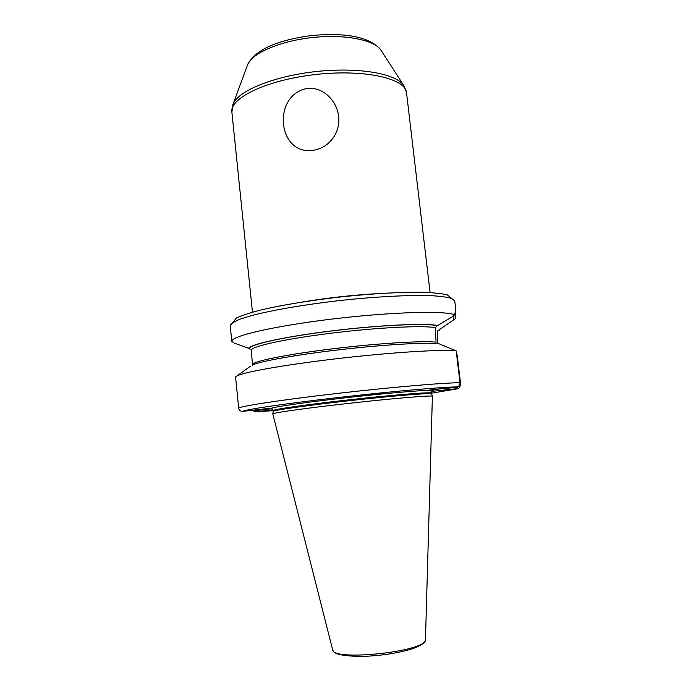 <?xml version="1.0" encoding="UTF-8"?>
<svg xmlns="http://www.w3.org/2000/svg" width="691" height="691" viewBox="0 0 691 691"><rect width="100%" height="100%" fill="white"/><g stroke="black" fill="none" stroke-linecap="round" stroke-linejoin="round"><path stroke-width="1.04" d="M378.132 393.352L373.935 394.492L376.241 394.25L384.585 392.937L376.552 393.525L368.234 394.837L373.935 394.492L370.575 394.319M306.735 88.534C323.051 86.289 337.217 101.145 338.625 116.58C340.559 131.946 329.832 147.77 313.489 150.232C277.817 156.244 271.528 95.539 306.735 88.534M252.604 365.168L251.127 349.948L249.062 348.471L234.206 343.082L231.822 341.466C230.293 336.336 273.187 326.135 331.861 319.078C390.501 311.978 445.358 310.484 454.566 314.828L455.818 309.836L455.11 318.836M272.798 413.918L272.807 413.849C272.824 412.777 308.367 407.828 351.771 403.034C395.166 398.223 431.564 395.217 432.393 396.202L425.457 639.883C426.036 651.734 331.81 661.633 332.604 649.67L272.798 413.918M272.98 409.849L255.152 411.836L252.526 410.247M456.63 354.526L457.148 354.837L460.742 384.904L458.66 388.523L431.789 391.391M250.548 366.152L235.553 376.94L238.706 408.131C239.172 410.333 240.52 411.413 242.757 411.361L268.479 408.424L272.764 409.115M432.065 391.115L429.785 390.018L456.691 386.943C458.919 386.485 460.025 385.094 460.007 382.779L456.19 350.881L438.863 343.703C425.898 342.235 384.896 344.55 341.449 349.525C297.985 354.483 261.051 361.065 252.578 364.943M237.868 375.481C247.11 371.378 291.17 363.837 343.202 357.973C395.217 352.09 443.026 349.275 456.19 350.881M252.854 364.045C256.249 360.564 290.324 353.878 334.461 348.584C378.564 343.272 422.417 340.646 436.047 342.175L435.399 327.646L437.403 325.642L452.985 316.383L454.566 314.828M455.239 318.741L437.653 330.877M439.675 329.97L438.12 330.419L437.213 332.121L437.723 343.6M248.44 348.549C249.503 344.429 284.882 336.603 332.19 330.842C379.445 325.046 425.941 322.939 438.051 325.565M433.568 389.586L457.407 387.254L459.265 385.483M453.659 319.89L454.056 315.329M253.58 410.126L255.299 410.618L271.511 408.77M273.187 410.661L255.73 411.819L255.299 410.618M431.365 393.205L457.606 388.8L457.407 387.254M432.229 391.693L433.516 389.983M432.022 391.089L433.179 389.629M270.837 408.554C271.598 407.275 301.872 402.784 341.76 398.223C381.596 393.654 420.638 390.242 430.277 390.355L430.623 389.923M381.467 50.97L380.698 49.769C373.658 39.698 344.144 34.006 312.047 37.582C279.941 41.089 252.379 53.086 247.715 64.453L247.223 65.792M232.66 105.239L233.187 103.831C238.542 90.728 273.99 76.148 315.804 71.579C357.601 66.915 395.373 73.41 403.458 85.028L404.287 86.289M406.412 92.05C404.468 78.031 362.922 68.988 314.863 74.593C266.786 80.052 229.567 98.139 231.882 112.063L233.187 103.831L247.715 64.453C256.37 47.852 281.928 39.473 311.779 35.491C341.786 32.866 368.562 35.414 380.698 49.769L403.458 85.028L406.412 92.05M231.822 341.466L230.233 325.755C230.768 323.846 233.973 321.669 239.863 319.233L252.353 315.372C272.971 310 305.767 304.403 340.844 300.43C375.939 296.638 409.236 294.927 430.64 295.644C440.331 296.189 447.388 297.139 451.819 298.486L454.756 301.017M273.187 411.43L273.178 410.584C272.314 409.487 307.132 404.477 350.441 399.674C393.74 394.863 430.433 391.935 431.288 393.041L431.555 391.719M273.204 410.851C272.34 409.763 307.167 404.762 350.475 399.959C393.775 395.148 430.467 392.212 431.322 393.309L431.357 393.119M272.807 413.849L273.204 411.361C273.239 410.204 308.48 405.211 351.486 400.452C394.492 395.693 430.597 392.799 431.46 393.861L431.521 393.956M302.364 302.027C327.819 297.795 353.429 294.971 379.195 293.545M238.706 408.131C240.338 406.161 281.582 399.839 336.966 393.473C392.315 387.098 446.256 382.52 460.007 382.779M242.757 411.361C244.856 409.582 284.804 403.648 337.977 397.558C391.106 391.469 443.009 386.917 456.691 386.943M251.127 349.948C253.036 345.958 287.396 338.53 332.76 333.01C378.072 327.465 422.875 325.314 435.399 327.646M249.062 348.471C250.22 344.377 285.366 336.612 332.276 330.894C379.143 325.15 425.285 323.051 437.403 325.642M439.061 330.039L437.93 330.574M460.742 384.904L459.584 384.991M230.233 325.755L236.408 318.041C241.729 315.571 249.114 313.083 258.555 310.579C279.078 305.526 309.179 300.507 340.974 296.923C372.786 293.502 403.173 291.861 424.188 292.345C433.888 292.742 441.566 293.571 447.241 294.841L454.738 300.853L455.818 309.879M432.428 396.228L431.383 393.386M425.362 640.41C424.265 643.416 419.783 646.258 411.914 648.944C397.437 653.254 380.836 655.759 362.119 656.45C330.298 656.018 333.796 650.611 332.656 649.842M252.474 312.194L231.882 112.063M430.096 292.587L406.533 92.784M425.44 640.065L425.501 639.59"/></g></svg>

